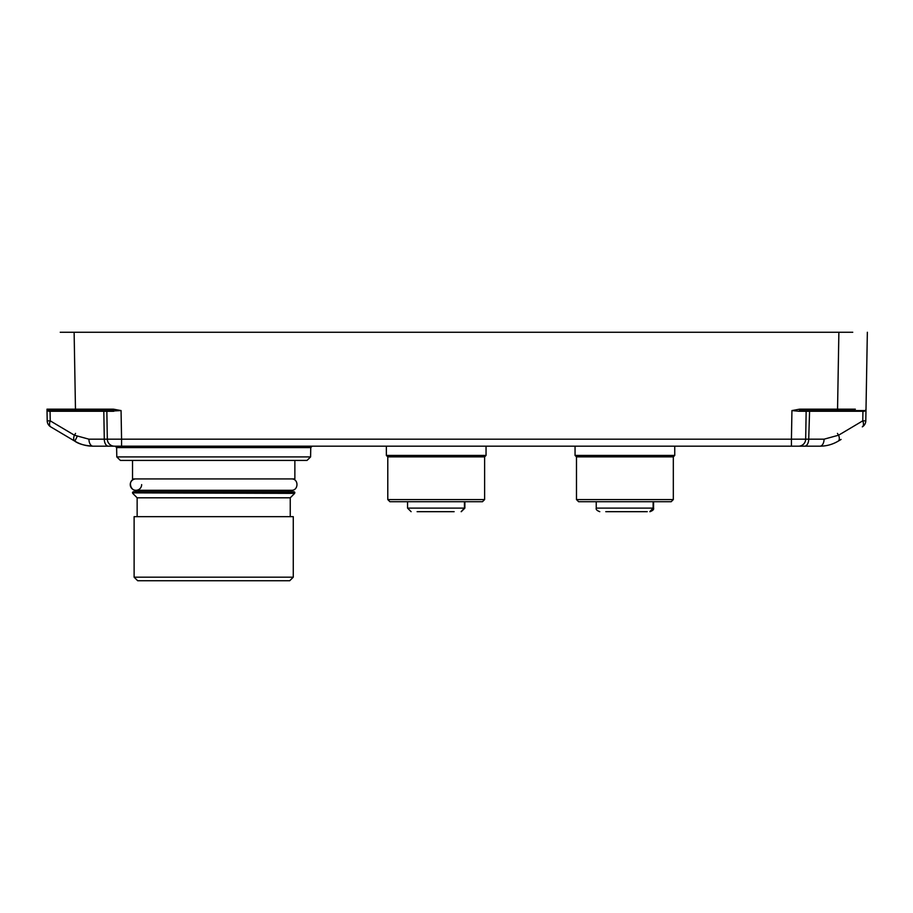 <?xml version="1.0" encoding="UTF-8"?>
<svg xmlns="http://www.w3.org/2000/svg" width="913" height="913" viewBox="0 0 913 913"><rect width="100%" height="100%" fill="white"/><g stroke="black" fill="none" stroke-linecap="round" stroke-linejoin="round"><path stroke-width="1.37" d="M132.522 460.414L132.522 478.926L294.865 478.926L294.865 460.414M310.888 446.172L93.012 446.172C84.783 445.658 78.723 444.003 74.843 441.184C80.595 444.528 86.655 446.183 93.012 446.172A7.121 4.086 90 0 1 88.926 439.176L104.287 439.176L103.808 411.272L50.067 411.272L50.238 420.847L47.202 420.847L47.02 410.576L48.937 411.272L48.412 410.576A1.427 1.427 0 0 1 46.997 409.172L47.202 420.847A7.121 7.121 0 0 0 50.683 426.85L74.843 441.184A7.121 3.629 120.7 0 1 74.387 435.193L88.926 439.176M841.078 439.45L838.157 441.184C832.405 444.528 826.345 446.183 819.988 446.172L797.631 446.172L819.988 446.172A7.121 4.086 -90 0 0 824.074 439.176L808.713 439.176A7.121 4.086 -90 0 1 804.627 446.172L798.555 446.172A7.121 7.121 0 0 0 805.677 439.176L791.434 439.176L791.434 446.172L798.555 446.172L121.566 446.172L121.566 439.176L107.323 439.176L106.844 411.272L121.064 410.576L121.566 439.176L791.845 439.187M799.56 410.576L799.195 411.272L791.936 410.576L799.56 409.172L799.56 410.576L864.588 410.576A1.427 1.427 0 0 0 866.003 409.172L865.981 410.576L864.063 411.272L864.588 410.576M852.753 332.252L60.247 332.252M74.124 332.252L75.471 409.172L113.44 409.172L121.064 410.576M71.922 439.45L50.683 426.85A7.121 3.629 120.7 0 1 50.238 420.847L74.387 435.193M310.591 456.922L116.796 456.922L120.356 460.414L307.03 460.414L310.591 456.922L310.751 447.575L116.67 447.575A1.427 1.427 90 0 0 115.255 446.172M106.844 411.284L113.805 411.272L113.44 410.576L48.412 410.576A1.427 1.427 0 0 1 46.997 409.172L75.471 409.172L75.471 410.576M106.125 410.576A0.708 0.708 0 0 1 106.844 411.272L103.808 411.272L103.397 410.576M113.44 409.172L113.44 410.576M108.373 446.172A7.121 4.086 90 0 1 104.287 439.176L107.323 439.176A7.121 7.121 0 0 0 114.445 446.172M75.551 433.39L74.227 435.627L75.551 433.39M77.091 436.608L74.843 441.184M387.785 499.582L484.62 499.582L482.486 501.716L389.919 501.716L387.785 499.582L387.785 456.854L484.62 456.854L486.047 455.427L486.047 446.172L486.047 455.427L386.359 455.427L386.359 446.172M576.48 499.582L673.315 499.582L671.181 501.716L578.614 501.716L576.48 499.582L576.48 456.854L673.315 456.854L674.741 455.427L674.741 446.172L674.741 455.427L575.053 455.427L575.053 446.172M126.142 446.172L126.861 446.172L126.142 446.172M803.691 439.221L804.752 439.21M806.875 410.576A0.708 0.708 0 0 0 806.156 411.272L799.195 411.272M799.56 409.172L855.321 409.161M867.35 332.252L866.003 409.172L867.35 332.252M865.798 420.847L862.762 420.847A7.121 3.629 -120.7 0 1 862.317 426.85A7.121 7.121 0 0 0 865.798 420.847L866.003 409.172M809.603 410.576L808.713 439.176L805.677 439.176L806.156 411.272L864.063 411.272L862.933 411.272L862.762 420.847L838.613 435.193L824.074 439.176M838.157 441.184A7.121 3.629 -120.7 0 0 838.613 435.193M838.773 435.627L837.449 433.39L838.773 435.627M430.868 511.679L438.582 511.679M454.138 511.679L417.104 511.679M441.55 511.679L443.456 511.679L441.55 511.679M619.562 511.679L629.171 511.679M647.249 511.679L605.787 511.679M617.656 511.679L606.974 511.679M622.529 511.679L616.207 511.679M653.56 501.716L653.56 508.119L653.126 501.716L653.126 508.119L649.816 511.668L653.126 508.119L596.235 508.119C595.801 509.477 596.988 510.664 599.795 511.679C596.976 510.641 595.79 509.454 596.235 508.119L596.235 501.716M428.962 511.679L418.28 511.679M433.835 511.679L427.512 511.679M464.865 501.716L464.865 508.119L464.432 501.716L464.432 508.119L461.133 511.668L464.432 508.119L407.552 508.119L411.112 511.679L407.552 508.119L407.552 501.716M213.688 491.742L138.924 491.742L138.924 489.459C131.164 494.367 126.279 479.622 135.432 478.926A5.695 5.695 0 0 0 130.262 484.951A5.695 5.695 0 0 0 136.128 490.292A5.695 5.695 0 0 0 141.652 484.598M293.267 577.187L289.706 580.748L137.68 580.748L134.12 577.187L293.267 577.187L293.267 516.667L134.12 516.667L134.12 577.187M137.144 516.667L137.144 497.802L290.243 497.802L294.659 493.374L132.522 492.872L294.865 492.461L132.522 492.461L133.23 491.742L294.157 491.742L288.462 491.742L288.462 490.304M791.434 439.176L791.936 410.576M837.529 410.576L838.876 332.252M49.656 410.576L50.067 411.272L48.937 411.272L50.067 411.272M863.344 410.576L862.933 411.272M806.145 411.284L804.992 411.307M116.796 456.922L116.624 447.575L115.232 446.172M310.751 447.575L312.178 446.172M482.486 501.716L484.62 499.582L484.62 456.854L486.047 455.427M387.785 456.854L386.359 455.427M484.62 499.582L484.62 456.854M576.48 456.854L575.053 455.427M671.181 501.716L673.315 499.582L673.315 456.854L674.741 455.427M673.315 499.582L673.315 456.854M464.865 508.119L461.305 511.679M653.56 508.119C654.016 509.454 652.829 510.641 649.999 511.679M291.955 478.926C298.973 479.211 298.448 490.658 291.43 490.304L135.957 490.304M290.243 516.667L290.243 497.802M137.144 497.802L132.727 493.374M294.865 492.461L294.157 491.742"/></g></svg>
